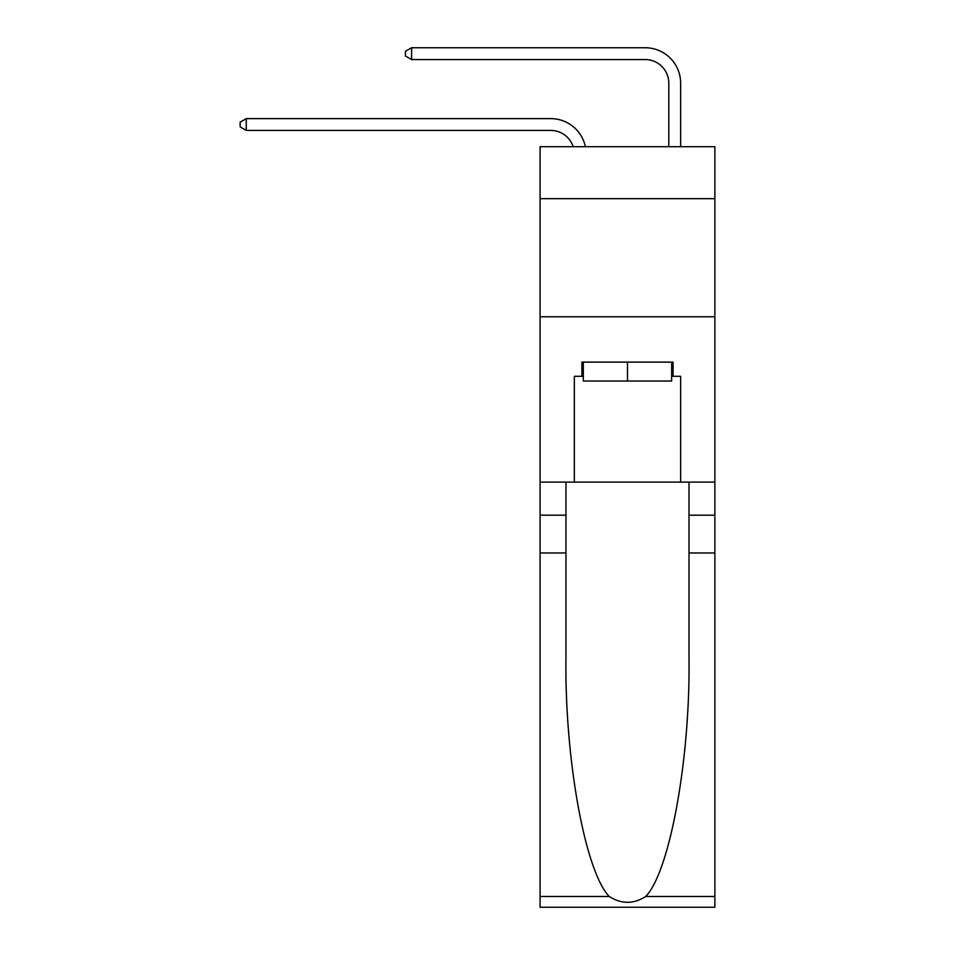 <?xml version="1.0" encoding="UTF-8"?>
<svg xmlns="http://www.w3.org/2000/svg" width="955" height="955" viewBox="0 0 955 955"><rect width="100%" height="100%" fill="white"/><g stroke="black" fill="none" stroke-linecap="round" stroke-linejoin="round"><path stroke-width="1.43" d="M714.877 198.676L714.877 146.712L540.088 146.712L540.088 198.676L714.877 198.676L714.877 482.108L680.629 482.108L680.629 376.294L673.072 376.294L673.072 362.124L581.893 362.124L581.893 376.294L583.314 376.294M540.088 552.969L565.957 552.969L565.957 658.293C564.692 758.962 585.117 871.438 609.206 896.47C621.383 904.242 633.559 904.242 645.759 896.47L714.877 896.47L714.877 907.25L540.088 907.25L540.088 198.676M550.725 130.417A23.624 23.624 -33.8 0 1 573.179 146.712A23.624 23.624 -37.4 0 0 550.725 130.417L246.271 130.417L240.123 126.872L240.123 122.145L246.271 118.611L550.725 118.611A35.431 35.431 146.2 0 1 585.379 146.712M668.81 146.712L668.81 83.181A23.624 23.624 15.4 0 0 645.198 59.556L411.605 59.556L405.457 56.011L405.457 51.295L411.605 47.75L645.198 47.75A35.431 35.431 37.2 0 1 680.629 83.181L680.629 146.712M671.652 362.124L671.652 381.021L583.314 381.021L583.314 362.124M627.483 362.124L627.483 381.021M645.759 896.47C669.837 871.438 690.262 758.962 689.009 658.293L689.009 482.108M689.009 552.969L714.877 552.969L714.877 482.108M565.957 482.108L565.957 552.969M714.877 896.47L714.877 552.969M540.088 482.108L574.337 482.108L574.337 376.294L581.893 376.294M540.088 316.774L714.877 316.774M574.337 482.108L680.629 482.108M671.652 376.294L673.072 376.294M246.271 130.417L246.271 118.611L550.725 118.611M668.81 83.181A23.624 23.624 -142.8 0 0 645.198 59.556A23.624 23.624 -142.8 0 1 668.81 83.181A23.624 23.624 -142.8 0 0 645.198 59.556A23.624 23.624 -142.8 0 1 668.81 83.181M411.605 47.75L411.605 59.556M689.009 515.175L714.877 515.175M565.957 515.175L540.088 515.175M540.088 896.47L609.206 896.47"/></g></svg>
